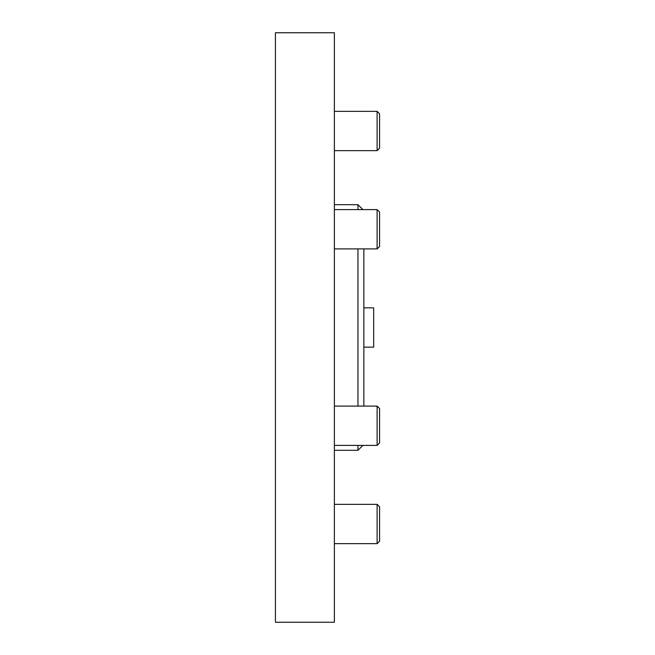 <?xml version="1.0" encoding="UTF-8"?>
<svg xmlns="http://www.w3.org/2000/svg" width="655" height="655" viewBox="0 0 655 655"><rect width="100%" height="100%" fill="white"/><g stroke="black" fill="none" stroke-linecap="round" stroke-linejoin="round"><path stroke-width="0.98" d="M379.572 246.444L377.116 248.9L377.116 209.6L379.572 212.056L379.572 246.444L377.116 248.9L363.852 248.9L363.852 406.1M357.957 406.1L357.957 248.9M357.957 209.6L357.957 204.688L362.87 209.6M275.427 32.75L275.427 622.25L334.377 622.25L334.377 32.75L275.427 32.75M334.377 450.312L357.957 450.312L357.957 445.4M379.572 442.944L377.116 445.4L377.116 406.1L379.572 408.556L379.572 442.944L377.116 445.4L334.377 445.4M379.572 506.806L379.572 541.194L377.116 543.65L377.116 504.35L379.572 506.806M334.377 406.1L377.116 406.1M377.116 111.35L379.572 113.806L379.572 148.194L377.116 150.65L377.116 111.35L334.377 111.35M363.852 347.15L373.677 347.15L373.677 307.85L363.852 307.85M334.377 204.688L357.957 204.688M377.116 445.4L362.87 445.4L357.957 450.312M334.377 504.35L377.116 504.35M334.377 543.65L377.116 543.65M334.377 248.9L377.116 248.9M334.377 209.6L377.116 209.6M334.377 150.65L377.116 150.65"/></g></svg>
